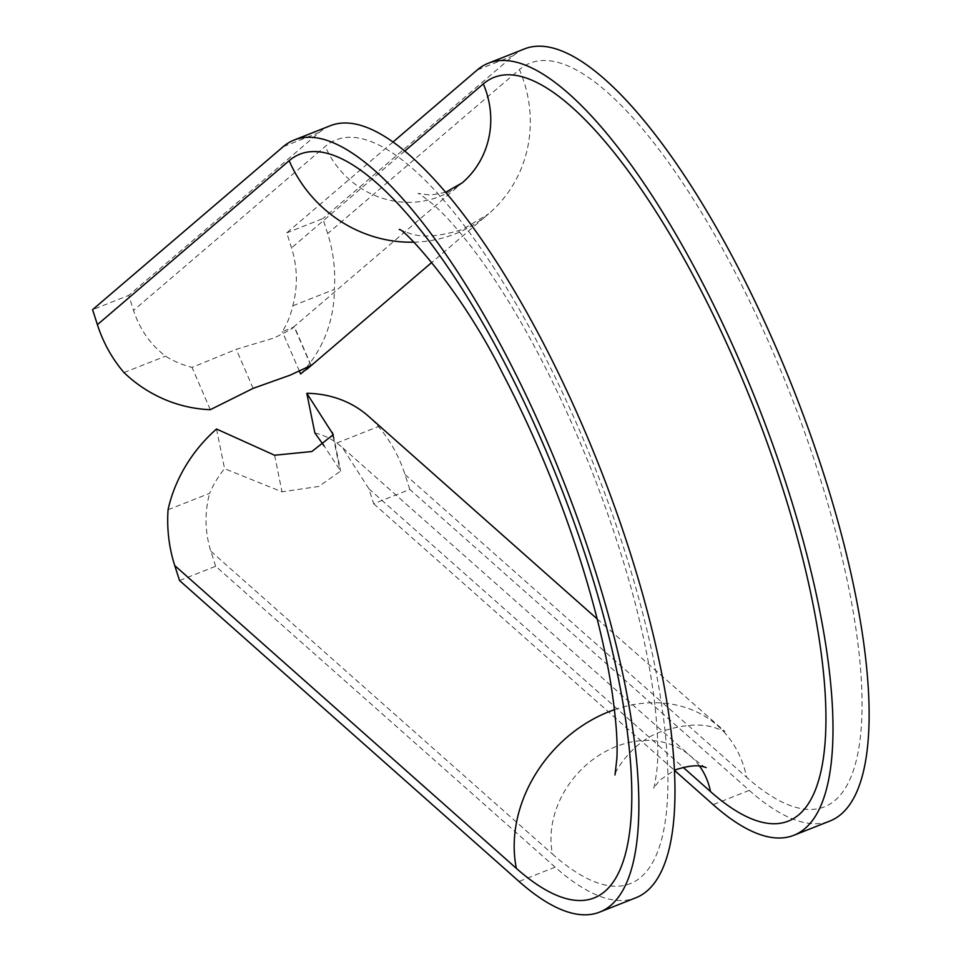 <?xml version="1.0" encoding="UTF-8"?>
<svg xmlns="http://www.w3.org/2000/svg" width="961" height="961" viewBox="0 0 961 961"><rect width="100%" height="100%" fill="white"/><g stroke="black" fill="none" stroke-linecap="round" stroke-linejoin="round"><path stroke-width="0.72" stroke-dasharray="4.8 3.6" d="M393.049 141.976L286.726 232.886L291.531 247.878C297.514 267.026 297.934 286.342 292.793 305.814A89.085 84.52 -130.5 0 1 282.33 331.653L293.261 327.329M310.787 365.36L293.994 326.488C295.291 327.016 288.66 330.836 274.077 337.96L236.262 349.323L192.032 367.378A89.085 84.52 -130.5 0 1 165.556 356.147C150.481 344.675 139.801 329.419 133.519 310.391L128.702 295.399L92.58 309.682M179.551 580.552L215.672 566.257L555.146 867.158A415.164 124.846 -111.6 0 0 607.304 898.667A415.164 124.846 -111.6 0 0 635.798 897.802M314.848 432.943A89.085 73.06 131.6 0 1 336.843 442.997L342.332 447.478L368.88 488.765L373.685 503.756L409.806 489.461L749.28 790.362A415.164 124.846 -111.6 0 0 801.438 821.871A415.164 124.846 -111.6 0 0 829.932 821.006M292.793 305.814L334.344 289.381C335.641 270.257 333.407 251.662 327.653 233.595L322.836 218.603L286.726 232.886M300.601 373.961A129.819 123.152 49.5 0 0 334.344 289.381M299.4 371.186L282.33 331.653M168.055 509.774L209.594 493.341A89.085 73.06 131.6 0 1 224.55 468.656L282.017 491.828L318.872 486.422L340.65 471.082L324.133 445.976M216.513 429.014L224.55 468.656M524.502 48.903A415.164 124.846 -111.6 0 0 513.39 55.666L322.836 218.603M330.368 125.699A415.164 124.846 -111.6 0 0 319.256 132.462L128.702 295.399M409.806 489.461L404.989 474.482C399.151 456.439 390.286 440.474 378.382 426.564A129.819 106.467 -48.4 0 0 368.495 416.245M215.672 566.257L210.855 551.278C204.873 532.118 204.453 512.814 209.594 493.341M373.685 503.756L674.442 770.338M124.005 372.58L165.556 356.147M210.303 409.686L192.032 367.378M336.843 442.997L378.382 426.564M413.795 242.172A129.819 123.152 49.5 0 0 455.514 233.763A129.819 123.152 49.5 0 0 488.656 213.822A129.819 123.152 49.5 0 0 519.42 69.612L327.653 233.595M614.463 709.662A129.819 106.467 -48.4 0 1 717.615 725.687A129.819 106.467 -48.4 0 1 746.625 777.293A399.884 120.245 -111.6 0 0 796.873 807.636A399.884 120.245 -111.6 0 0 818.015 471.611A399.884 120.245 -111.6 0 0 557.572 62.285A399.884 120.245 -111.6 0 0 519.42 69.612M699.584 766.133A89.085 73.06 131.6 0 0 690.599 756.163A89.085 73.06 131.6 0 0 616.037 746.565A89.085 73.06 131.6 0 0 552.491 854.089A399.884 120.245 -111.6 0 0 602.739 884.432A399.884 120.245 -111.6 0 0 623.881 548.407A399.884 120.245 -111.6 0 0 363.426 139.081A399.884 120.245 -111.6 0 0 325.286 146.408L133.519 310.391M293.249 327.317L462.193 182.866A89.085 84.52 -130.5 0 1 439.441 196.549A89.085 84.52 -130.5 0 1 325.286 146.408M555.146 867.158L519.024 881.453M749.28 790.362L713.158 804.657M319.256 132.462L283.135 146.745M404.809 151.021L291.531 247.878M513.39 55.666L477.269 69.949M404.989 474.482L746.625 777.293M210.855 551.278L552.491 854.089M368.88 488.765L683.175 767.346M274.594 455.238L282.017 491.828M333.251 436.931L339.75 468.992M253.127 388.364L236.262 349.323M399.235 229.511L409.734 233.451C422.347 237.884 440.018 236.514 462.746 229.367L488.656 213.822L431.801 262.437M445.688 192.26L430.768 195.095L418.023 193.413C418.636 193.101 423.585 196.705 432.894 204.225C446.661 215.985 463.262 235.301 482.698 262.173C522.171 318.055 558.509 387.547 591.7 470.65C624.001 553.824 644.711 628.962 653.816 696.088C657.756 727.753 658.79 752.379 656.904 769.965C655.258 782.098 654.093 788.248 653.408 788.452L659.787 780.152L674.382 770.362M597.153 618.92L724.942 731.489L714.443 727.549C699.992 723.225 682.322 724.594 661.432 731.633C631.377 741.375 613.034 774.818 615.004 774.974M311.04 365.288L294.222 326.368M706.167 767.587C705.506 767.911 700.317 764.103 690.599 756.163L342.332 447.478M333.275 434.66L340.65 471.082"/><path stroke-width="1.44" d="M597.153 618.92L368.495 416.245A129.819 106.467 -48.4 0 0 306.811 393.301L333.275 434.66L311.832 451.526L274.594 455.238L216.513 429.014A129.819 106.467 -48.4 0 0 168.055 509.774C166.758 528.886 168.98 547.494 174.734 565.561L179.551 580.552L519.024 881.453A415.164 124.846 -111.6 0 0 571.182 912.95A415.164 124.846 -111.6 0 0 599.676 912.097A415.164 124.846 -111.6 0 0 578.87 522.087A415.164 124.846 -111.6 0 0 322.74 139.129A415.164 124.846 -111.6 0 0 294.246 139.994A415.164 124.846 -111.6 0 0 283.135 146.745L92.58 309.682L97.397 324.674C103.235 342.717 112.113 358.681 124.005 372.58A129.819 123.152 49.5 0 0 210.303 409.686L253.127 388.364L290.15 375.162L310.859 365.528L300.601 373.961L299.4 371.186M599.676 912.097L635.798 897.802A415.164 124.846 -111.6 0 0 614.98 507.792A415.164 124.846 -111.6 0 0 358.861 124.846A415.164 124.846 -111.6 0 0 330.368 125.699L294.246 139.994M674.442 770.338L713.158 804.657A415.164 124.846 -111.6 0 0 765.328 836.154A415.164 124.846 -111.6 0 0 793.81 835.301L829.932 821.006A415.164 124.846 -111.6 0 0 809.126 430.996A415.164 124.846 -111.6 0 0 552.995 48.05A415.164 124.846 -111.6 0 0 524.502 48.903L488.392 63.198A415.164 124.846 -111.6 0 0 477.269 69.949L393.049 141.976M793.81 835.301A415.164 124.846 -111.6 0 0 773.004 445.291A415.164 124.846 -111.6 0 0 516.874 62.333A415.164 124.846 -111.6 0 0 488.392 63.198M324.133 445.976L314.848 432.943L306.811 393.301M174.734 565.561L516.369 868.372A129.819 106.467 -48.4 0 1 608.974 711.705A129.819 106.467 -48.4 0 1 614.463 709.662M516.369 868.372A399.884 120.245 -111.6 0 0 566.618 898.715A399.884 120.245 -111.6 0 0 587.76 562.69A399.884 120.245 -111.6 0 0 327.317 153.364A399.884 120.245 -111.6 0 0 289.165 160.703A129.819 123.152 49.5 0 0 413.795 242.172M683.175 767.346L710.503 791.576A399.884 120.245 -111.6 0 0 760.752 821.919A399.884 120.245 -111.6 0 0 781.894 485.894A399.884 120.245 -111.6 0 0 521.451 76.568A399.884 120.245 -111.6 0 0 483.299 83.907A89.085 84.52 -130.5 0 1 462.193 182.866L445.688 192.26M289.165 160.703L97.397 324.674M483.299 83.907L404.809 151.021M710.503 791.576A89.085 73.06 131.6 0 0 699.584 766.133M332.326 432.402L333.251 436.931M674.382 770.362L676.412 769.509C688.689 765.665 697.95 764.812 704.185 766.962L706.167 767.587M615.004 774.974L616.878 758.361C617.839 740.715 615.809 715.801 610.8 683.607C605.058 648.483 595.688 609.839 582.714 567.699C561.392 499.48 534.7 434.732 502.627 373.445C458.673 285.549 402.191 227.156 399.235 229.511L399.392 229.607M431.801 262.437L306.727 369.384"/></g></svg>
